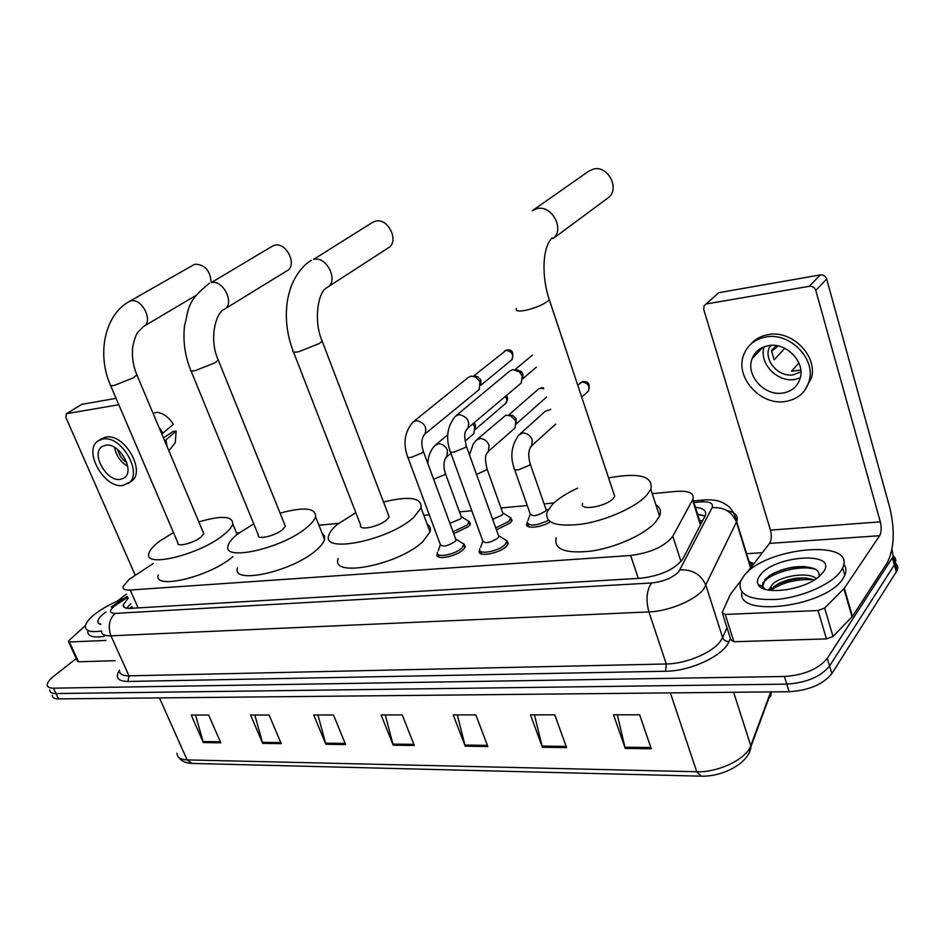 <?xml version="1.0" encoding="UTF-8"?>
<svg xmlns="http://www.w3.org/2000/svg" width="945" height="945" viewBox="0 0 945 945"><rect width="100%" height="100%" fill="white"/><g stroke="black" fill="none" stroke-linecap="round" stroke-linejoin="round"><path stroke-width="1.42" d="M469.027 521.321L470.433 523.991L468.566 526.554L453.73 533.665M510.678 517.659L512.084 520.494L510.371 522.892L496.444 529.861M506.768 540.54L508.256 543.635L506.485 546.163C499.338 553.805 476.363 557.656 479.481 550.758L479.694 550.262M463.841 543.871L465.318 546.777L463.369 549.482C456.199 556.865 434.334 560.728 437.181 554.183L437.405 553.64M153.255 563.539L129.158 579.344L123.051 586.573C122.72 589.148 125.118 590.294 130.233 590.023L630.646 555.483C650.786 552.79 664.843 546.387 672.828 536.252L692.874 499.279C694.575 493.172 689.059 490.538 676.301 491.376L652.239 493.656M553.864 502.976L544.107 503.898M527.227 505.492L500.968 507.985M471.803 510.737L459.471 511.906M429.254 514.777L423.809 515.285M338.641 523.353L318.914 525.219M239.239 532.767L236.534 533.027M550.226 521.829C540.682 527.96 524.274 529.176 526.861 523.648L527.074 523.164M128.225 598.244L123.228 604.776C122.944 607.387 125.331 608.58 130.386 608.367L640.663 578.269C660.898 575.729 674.966 569.28 682.845 558.92L705.242 515.71C706.86 510.902 703.588 508.126 695.425 507.359M126.63 608.214L130.705 603.82M891.974 549.399L893.202 556.203L892.352 557.774L827.277 658.393C818.441 669.048 804.171 675.073 784.444 676.49L53.463 688.173C49.258 688.173 47.191 686.991 47.25 684.629C47.51 682.243 49.719 679.396 53.877 676.088L76.25 658.535M746.633 553.723L762.391 552.683M895.317 563.019C897.726 565.051 898.341 567.532 897.171 570.473L831.836 673.655C823.071 684.393 808.837 690.417 789.158 691.728L58.495 698.898L55.979 693.547C51.774 693.535 49.695 692.331 49.754 689.944C49.695 692.331 51.774 693.535 55.979 693.547L786.807 684.121L55.979 693.547L53.463 688.173M831.836 673.655L829.556 666.036C820.756 676.726 806.51 682.762 786.807 684.121C806.51 682.762 820.756 676.726 829.556 666.036L894.336 564.933L829.556 666.036L827.277 658.393M893.308 555.932C895.754 557.94 896.368 560.409 895.187 563.35L894.336 564.933L895.187 563.35C896.368 560.409 895.754 557.94 893.308 555.932M697.623 514.281L705.041 516.159M651.294 748.783L639.647 714.798L613.518 714.81L625.236 748.416L651.294 748.783M617.333 714.81L625.236 748.416M566.61 747.601L554.762 714.845L530.488 714.857L542.371 747.271L566.61 747.601M534.445 714.857L542.371 747.271M487.809 746.503L475.831 714.893L453.222 714.904L465.223 746.196L487.809 746.503M457.297 714.904L465.223 746.196M220.776 742.794L208.644 715.046L191.233 715.058L203.352 742.557L220.776 742.794M195.532 715.046L203.352 742.557M281.22 743.632L269.089 715.011L250.555 715.022L262.686 743.372L281.22 743.632M254.831 715.011L262.686 743.372M345.598 744.53L333.49 714.975L313.728 714.987L325.848 744.258L345.598 744.53M317.945 714.975L325.848 744.258M414.312 745.487L402.251 714.928L381.13 714.94L393.214 745.192L414.312 745.487M385.288 714.94L393.214 745.192M58.495 698.898C54.278 698.875 52.199 697.67 52.247 695.26M101.635 631C90.637 632.583 85.215 630.965 85.357 626.145C85.877 622.649 89.267 618.479 95.528 613.648C103.501 607.682 113.01 602.626 124.067 598.492M104.127 636.387C93.094 637.958 87.649 636.304 87.767 631.449M100.749 624.468L98.599 623.416C96.673 621.137 98.599 617.711 104.375 613.14L105.923 611.994M105.958 640.438L69.422 641.974L78.541 661.795L77.49 661.228L68.56 641.809M115.113 660.673L78.541 661.795M66.327 413.804L81.837 404.342L66.327 413.804L65.866 417.466L135.241 575.245M116.081 398.341L81.837 404.342M118.81 404.72L66.847 413.627M126.406 594.121L117.003 601.339M85.463 625.543L69.032 640.45L68.383 641.431L69.422 641.974M105.58 445.249L102.367 446.406C90.366 452.891 106.431 482.104 120.393 479.363L124.043 477.993C135.69 471.307 119.377 442.201 105.58 445.249M114.558 447.363C116.164 455.596 120.547 461.951 127.717 466.417M117.688 449.525C119.105 455.041 122.153 459.447 126.831 462.755M128.107 483.545C143.864 474.39 121.621 434.842 102.887 439.047L98.634 440.594C82.215 449.359 104.009 489.108 123.027 485.446L131.024 481.525C146.782 472.37 124.598 432.893 105.875 437.11L101.233 438.905M167.088 446.583L165.942 439.945L176.148 431.05L172.959 431.534L163.461 437.972M164.666 440.819L165.942 439.945M153.09 413.378L156.988 412.303C163.39 413.189 168.848 417.217 173.337 424.364L161.808 434.062M163.095 433.188L158.831 426.986M173.726 444.611L175.25 442.638L176.148 431.05M211.16 282.26C210.251 270.695 204.947 264.671 195.261 264.198L192.981 265.202M110.612 385.56L177.896 542.855C176.254 547.438 193.264 543.34 200.73 537.303L203.813 533.712L203.175 532.189M198.828 521.876C221.496 515.297 232.801 515.982 232.765 523.92C231.903 527.086 228.714 530.842 223.185 535.189C199.23 554.845 143.486 568.299 148.897 553.498C149.771 550.014 153.338 545.903 159.599 541.178L173.478 532.531M232.86 556.711L232.34 557.125C208.68 577.111 153.066 590.2 158.228 574.962M224.875 308.944L286.772 270.896C297.888 265.781 286.5 241.648 274.605 245.251L271.959 246.421M190.973 370.794L258.351 535.083C256.331 540.268 275.042 536.063 282.59 529.59L285.355 526.223L284.622 524.392M280.074 513.147C304.172 506.638 315.996 507.855 315.571 516.797C314.638 519.844 311.803 523.341 307.031 527.286C282.838 548.419 221.496 562.169 228.17 545.454C229.115 542.064 232.352 538.178 237.88 533.807L253.732 523.825M322.08 533.204L324.478 535.862L324.56 539.489C323.686 542.619 320.898 546.198 316.185 550.214C292.3 571.725 231.1 585.026 237.502 567.827M327.773 287.056L388.135 247.992C399.889 241.932 388.194 217.315 375.33 221.189L372.188 222.607M293.493 351.953L360.659 525.136C358.072 531.125 379.193 526.837 386.788 519.774L389.139 516.761L388.277 514.505M383.516 502.019C409.563 495.7 422.084 497.661 421.057 507.926L413.886 517.222C389.588 540.327 320.343 554.325 328.907 535.035C329.923 531.846 332.723 528.314 337.306 524.44L355.828 512.674M427.116 524.144C430.081 525.952 431.05 528.538 430.022 531.905L422.994 541.414C399.014 564.956 329.947 578.387 338.204 558.566M607.139 198.568L608.415 197.623C620.357 188.693 607.718 164.82 593.259 169.143L588.829 171.163L532.283 210.735L536.831 208.691C551.715 204.403 565.228 229.505 553.026 238.612L608.415 197.623M582.687 503.354C578.553 511.198 605.922 506.886 613.305 498.428L614.734 496.397L613.636 493.101M608.58 477.898C639.352 472.323 653.444 476.126 650.822 489.297L646.663 495.286C635.784 507.229 606.867 520.222 582.392 524.062C556.156 527.192 544.403 523.105 547.131 511.788L552.624 504.146C558.424 498.499 566.728 493.184 577.549 488.211M655.854 504.795C660.248 507.5 661.476 511.28 659.539 516.124L655.452 522.254C644.738 534.445 616.022 547.45 591.594 551.053C565.417 553.888 553.605 549.482 556.18 537.811M455.549 538.603L456.092 540.067L454.982 541.591C447.233 546.375 442.319 547.261 440.252 544.261L407.803 457.191M460.877 542.217L463.901 544.072L461.999 547.876C455.266 554.798 434.771 558.424 437.44 552.293M413.851 421.352L468.141 377.527L471 376.11L475.713 377.079L479.906 381.579L479.269 389.494L478.383 390.226M474.414 376.015L477.804 376.712L480.828 379.949L480.804 385.099M498.334 535.106L498.901 536.689L497.885 538.118C489.923 543.044 484.856 543.918 482.706 540.729L450.422 451.923M503.626 538.792L506.863 540.812L505.079 544.521C498.369 551.691 476.835 555.306 479.765 548.844M456.423 415.41L509.509 371.231L512.698 369.566L519.466 371.928L522.242 376.122L521.274 382.997L520.116 383.977M516.053 369.495L521.38 371.645L522.928 374.208L522.715 378.472M461.03 516.159L461.514 517.482L460.439 518.935L449.903 523.294M473.008 424.128L474.697 427.093L473.87 433.601L472.902 434.44M466.322 519.75L469.074 521.451L467.243 525.007L453.009 531.74M474.331 423.006L475.512 425.096L475.181 429.432M502.527 512.344L503.035 513.773L502.055 515.131L492.676 519.372M477.284 439.307L505.799 415.233L510.489 415.8L515.108 420.135L515.781 421.624L515.013 428.061L513.796 429.136M507.796 516.017L510.725 517.848L509.012 521.309L495.747 527.889M508.67 415.209L512.662 415.41L515.982 418.529L516.23 423.785M545.667 508.386L546.198 509.922L545.312 511.174C537.41 516.017 532.354 516.891 530.145 513.773L514.588 469.523M548.466 520.4C535.638 526.105 528.527 526.566 527.156 521.77M520.152 433.838L545.147 411.382L550.746 409.339M755.917 354.611L755.846 352.414M818.027 610.541L824.642 608.072L844.287 588.298L852.449 616.388L833.041 636.457L826.462 638.903L818.027 610.541L725.24 614.439L733.911 641.738L730.828 639.753L722.618 613.931M826.462 638.903L733.911 641.738M852.449 616.388L887.225 562.771C894.23 548.891 895.104 530.594 889.824 507.867L826.651 278.976L815.795 290.422L880.327 521.841C881.661 527.617 881.437 532.236 879.641 535.685L844.287 588.298M705.761 304.219L718.755 292.702L704.037 305.849L703.718 309.405L770.447 530.121C771.829 535.65 771.522 540.079 769.525 543.399L747.105 572.552M815.795 290.422C814.649 287.445 812.499 286.063 809.357 286.288L820.284 274.912L718.755 292.702M820.284 274.912C823.402 274.676 825.517 276.034 826.651 278.976M809.357 286.288L706.907 303.853M740.904 580.608L730.331 594.452L722.181 612.537L725.24 614.439M768.746 345.587C760.619 347.051 755.09 351.386 752.173 358.557C745.298 374.787 764.162 396.227 782.59 393.085C791.851 391.549 797.757 386.446 800.309 377.811C805.105 361.581 786.098 342.232 768.746 345.587M764.151 346.768C758.587 362.797 776.908 382.536 794.544 379.488L800.273 377.953M776.128 345.575L771.451 350.595L774.156 359.868L784.822 348.292M798.891 362.986L791.52 371.267L800.781 370.05M770.234 345.409L769.135 347.795C763.808 360.671 778.704 377.398 793.209 374.834L800.911 371.869M804.585 390.616L811.566 377.669C817.579 355.663 791.804 329.935 768.498 334.554C761.209 335.77 755.315 338.971 750.814 344.145M785.047 401.542C797.934 399.428 806.05 392.305 809.404 380.173C815.417 358.131 789.571 332.321 766.218 336.94C755.445 338.912 748.038 344.618 744.01 354.044C734.135 376.098 759.745 405.748 785.047 401.542M778.267 345.964L771.486 351.292M753.838 355.143L753.909 356.737M760.619 348.457L760.512 349.768M840.873 571.028C832.273 583.892 802.978 597.004 777.322 599.366C749.657 600.666 737.407 594.688 740.537 581.447L743.396 576.604C763.099 547.486 857.233 537.941 842.656 567.874L840.873 571.028M843.731 564.177C846.271 567.343 846.637 571.063 844.818 575.328L843.034 578.505C826.072 606.914 735.612 618.124 741.919 592.102M759.815 575.659C773.601 555.176 839.136 550.77 823.355 572.032L819.197 576.438C803.663 590.46 762.332 595.633 758.138 584.447C756.827 581.848 757.394 578.919 759.815 575.659M819.055 576.544C819.717 573.142 818.157 570.52 814.342 568.677C801.502 564.72 787.445 566.492 772.183 574.005L765.072 579.309L762.698 586.526L765.32 589.302M814.342 579.793C802.789 576.426 790.811 577.714 778.396 583.656L773.128 587.506L771.403 590.46M816.385 578.576C807.951 571.134 778.904 576.497 772.254 584.636L770.683 587.046L771.049 590.33L768.958 589.373L770.683 587.046M799.186 586.75L786.441 589.81M769.017 590.164L768.958 589.373M806.357 577.986C794.839 578.352 784.504 580.915 775.372 585.687L778.396 583.656M770.553 588.759L768.982 590.082M804.88 566.539C792.442 566.646 781.291 569.303 771.415 574.525L769.041 575.93M814.366 579.899C797.934 578.623 783.7 581.884 771.663 589.68M815.653 569.386C798.785 564.035 766.879 574.253 762.958 583.75L762.391 585.286M762.284 586.739L762.875 588.428M132.04 606.855L130.705 607.529L131.969 606.69M702.643 520.778L700.091 520.541M138.135 607.907L130.233 590.023M700.458 524.983L692.543 499.952M681.014 561.59L672.828 536.252M638.288 578.411L630.646 555.483M127.776 597.216L114.652 605.958C108.958 610.789 109.136 613.27 115.16 613.388L651.542 582.982C663.402 581.707 672.497 577.927 678.817 571.642L712.105 507.678C713.664 503.319 709.978 501.393 701.072 501.889L693.902 502.527M727.012 510.619C735.446 512.273 738.671 515.923 736.698 521.569L703.706 589.078C695.343 600.181 668.706 611.309 648.92 611.923L110.955 635.82C104.434 635.997 101.328 634.355 101.647 630.894M730.39 638.383L729.067 641.466C723.858 655.499 690.547 671.233 665.658 671.245L127.953 681.463L128.981 675.84L110.955 635.82C107.73 626.7 109.136 619.223 115.16 613.388M651.542 582.982C646.593 590.389 645.718 600.028 648.92 611.923L666.284 663.981C685.999 663.827 712.317 652.759 720.409 641.265L722.618 637.556L705.986 585.522C701.155 574.465 692.496 569.268 679.998 569.894M127.953 681.463C117.771 681.239 114.936 677.506 119.46 670.288M119.507 670.407C119.294 674.057 122.46 675.864 128.981 675.84L666.284 663.981L665.658 671.245M749.054 561.602L753.933 563.669M784.444 676.49L789.158 691.728M892.352 557.774L896.321 572.068M712.105 507.678C723.882 506.886 731.985 511.706 736.438 522.136L750.614 567.992M729.067 641.466C725.937 641.56 723.787 640.261 722.618 637.556L726.977 627.634M752.22 565.89L749.137 561.862M701.072 501.889L703.765 499.999L705.726 499.846M116.613 604.564L113.884 605.19L127.374 596.319M698.898 514.801L700.588 514.659M768.12 698.993L770.836 695.945L771.238 691.905M749.149 752.728L750.767 745.699L770.742 691.905M771.203 691.905L750.968 746.455C749.55 763.312 722.323 776.873 701.249 776.176L696.749 771.734C718.283 772.656 746.562 758.965 750.767 745.699L733.615 692.272M177.034 753.248C177.022 757.394 180.377 759.603 187.098 759.898L192.201 763.43L700.269 776.152M159.445 697.906L187.098 759.898L696.749 771.734L670.359 692.898M413.875 744.365L392.86 744.093M345.161 743.455L325.493 743.183M280.771 742.593L262.332 742.345M220.327 741.778L202.998 741.553M487.372 745.357L464.869 745.05M566.173 746.408L542.017 746.077M650.869 747.542L624.881 747.188M203.813 533.712L136.871 374.881C133.552 366.884 132.087 358.71 132.477 350.347C132.135 347.595 135.064 335.782 137.663 332.498L143.404 326.557C153.976 322.127 142.033 297.616 130.835 300.912L129.489 301.372C104.233 315.039 97.063 354.351 110.175 384.532C109.726 385.678 111.085 385.973 114.25 385.43L133.375 377.858L136.871 374.881L136.434 373.842M208.561 283.784L209.459 283.264C185.362 302.341 189.13 309.747 184.559 325.564C182.857 340.531 184.818 355.202 190.465 369.566C189.886 370.924 191.457 371.29 195.19 370.653L215.094 362.75L218.236 359.974L217.74 358.734M272.94 245.842L211.137 282.673C223.197 279.141 235.376 304.29 224.166 309.381L224.012 309.499C215.602 312.949 208.821 339.716 218.236 359.974L285.355 526.223M310.468 260.749L311.271 260.253C302.601 265.734 295.797 274.676 290.859 287.067C286.571 301.349 286.985 303.865 286.359 312.334C286.099 325.423 288.284 338.121 292.903 350.43C292.135 352.083 294.025 352.544 298.561 351.788L319.445 343.472L322.127 340.991L321.56 339.456M373.098 222.04L313.539 259.414C326.639 255.599 339.16 281.315 327.253 287.398L326.32 288.036C318.347 292.076 313.126 320.355 322.127 340.991L389.139 516.761M516.478 308.507C515.202 310.917 517.919 311.59 524.629 310.515C534.114 308.472 541.78 305.4 547.639 301.301L549.281 299.648L548.549 297.368M473.386 376.193L506.107 350.323C511.977 351.422 513.891 354.564 511.859 359.726L511.221 360.246M507.453 349.886L506.107 350.323M422.935 450.174L423.372 451.415L422.191 452.82L411.335 457.333C408.252 457.723 406.917 457.262 407.33 455.951C402.936 442.862 404.85 431.546 413.059 421.99L416.402 420.537C424.683 422.734 427.447 427.412 424.718 434.558L423.49 435.491M465.885 444.811L466.334 446.158L465.247 447.469L454.202 452.064C450.895 452.478 449.477 451.982 449.938 450.576C445.603 437.44 447.422 426.006 455.372 416.272L459.069 414.571C467.444 416.639 470.315 421.34 467.692 428.664L466.287 429.798M427.849 463.534C428.097 456.234 430.542 450.151 435.172 445.308L438.61 443.76C442.626 443.937 445.591 446.146 447.493 450.387L446.725 456.99L445.532 457.959M444.977 472.252L445.39 473.469L444.292 474.851L433.637 479.233M505.528 396.416L506.992 400.467L505.339 403.669M508.493 415.174L538.071 389.387L540.445 388.111L543.753 388.761M541.839 387.627L540.445 388.111M469.476 454.888L473.303 443.902L476.162 440.287L479.942 438.492C484.1 438.657 487.147 440.902 489.061 445.237L488.341 451.757L486.982 452.927M486.557 467.551L486.994 468.862L485.978 470.161L476.493 474.402M546.564 397.042L545.584 397.963M577.714 385.123L582.155 381.993C587.885 382.902 589.952 385.926 588.381 391.065L587.317 392.045M583.526 381.508L582.155 381.993M529.791 462.672L530.251 464.066L529.33 465.271L518.581 469.783C515.167 470.161 513.667 469.606 514.092 468.118C509.969 456.281 511.517 445.284 518.746 435.113L522.892 433.011C527.215 433.176 530.334 435.468 532.259 439.886L531.633 446.276L530.086 447.682M880.327 521.841L770.447 530.121M879.641 535.685L769.525 543.399M852.071 616.861L843.909 588.759M824.642 608.072L833.041 636.457M703.021 515.285L697.764 514.741M129.465 608.403L130.705 607.529M700.8 524.333L692.874 499.279M437.181 554.183L438.161 556.794M479.481 550.758L480.509 553.569M526.861 523.648L527.818 526.377M124.409 607.422L123.228 604.776M893.202 556.203L897.171 570.473M693.394 500.933L703.765 499.999C711.727 499.338 718.188 500.318 723.161 502.905C727.225 505.54 732.694 506.886 736.698 521.569L750.909 567.602M752.775 565.169L749.479 562.948M111.191 607.103L113.884 605.19M190.973 763.395C185.137 762.839 181.133 760.914 178.971 757.618M100.761 624.102L98.599 623.416M175.25 442.638L168.883 450.836M101.623 438.645L98.634 440.594M144.16 326.108L195.934 295.442M232.765 523.92L237.112 534.421M129.489 301.372L193.938 264.659M315.571 516.797L324.56 539.489M421.057 507.926L430.022 531.905M650.822 489.297L659.539 516.124M614.734 496.397L549.281 299.648C541.615 277.168 542.064 247.543 552.187 237.797L553.026 238.612M504.476 350.997L506.709 349.981C512.308 349.26 514.021 352.509 511.859 359.726L480.804 385.3M440.205 545.017L438.267 550.829M438.35 554.739L439.307 557.278M456.092 540.067L423.372 451.415C421.033 444.445 421.387 438.775 424.423 434.405L479.269 389.494M456.14 539.323L463.901 544.072M463.818 545.348L464.751 547.876M477.804 376.712L475.713 377.079M480.828 379.949L479.906 381.579M482.647 541.544L480.662 547.309M480.733 551.478L481.678 554.065M498.901 536.689L466.334 446.158C462.885 431.085 466.003 431.499 467.385 428.428L521.274 382.997M536.406 367.132L522.715 378.756M498.984 535.898L506.863 540.812M506.744 542.158L507.678 544.745M520.931 371.184L519.466 371.928M521.38 371.645L520.104 372.554M532.33 355.166L515.037 369.613M461.514 517.482L445.39 473.469C443.146 466.653 443.5 461.125 446.453 456.884L450.942 453.352M465.058 441.197L473.87 433.601M506.343 395.719C508.079 397.278 507.973 399.723 506.024 403.078L475.193 429.55M436.058 444.563L447.788 434.676M461.562 516.82L469.074 521.451M475.453 424.943L474.626 426.892M468.992 522.597L469.889 525.054M538.662 388.832L543.422 387.781M503.035 513.773L486.994 468.862C483.675 453.659 486.829 454.557 488.045 451.604L515.013 428.061M546.564 397.054L516.242 423.951M503.106 513.064L510.725 517.848M512.662 415.41L510.489 415.8M515.982 418.529L515.108 420.135M510.631 519.065L511.517 521.569M580.254 382.772L582.817 381.591C588.57 381.248 590.424 384.414 588.381 391.065L581.718 397.172M546.198 509.922L530.251 464.066C527.96 456.175 528.314 450.174 531.291 446.064L555.755 424.092M530.074 514.553L528.019 520.329M528.054 524.31L528.952 526.873M546.281 509.178L547.887 510.194M762.851 347.287L752.173 358.557M771.451 345.327L769.135 347.795M811.566 377.669L809.404 380.173M771.014 586.325L771.888 589.207M762.698 586.514L758.138 584.447M842.656 567.874L844.818 575.328M762.709 582.97L762.958 583.75M772.183 574.005L771.415 574.525"/></g></svg>
